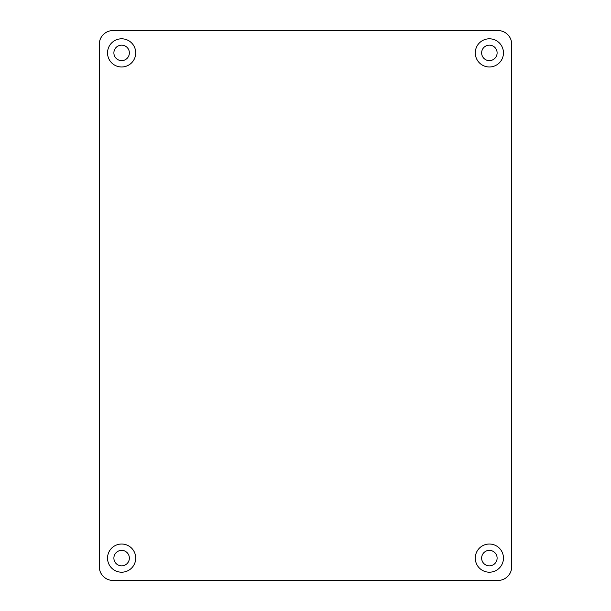 <?xml version="1.0" encoding="UTF-8"?>
<svg xmlns="http://www.w3.org/2000/svg" width="611" height="611" viewBox="0 0 611 611"><rect width="100%" height="100%" fill="white"/><g stroke="black" fill="none" stroke-linecap="round" stroke-linejoin="round"><path stroke-width="0.92" d="M121.627 66.981A14.091 14.091 0 0 1 107.536 52.89A14.091 14.091 0 0 1 121.627 38.798A14.091 14.091 0 0 1 135.718 52.89A14.091 14.091 0 0 1 121.627 66.981M489.373 572.202A14.091 14.091 0 0 1 475.282 558.11A14.091 14.091 0 0 1 489.373 544.019A14.091 14.091 0 0 1 503.464 558.11A14.091 14.091 0 0 1 489.373 572.202M121.627 572.202A14.091 14.091 0 0 1 107.536 558.11A14.091 14.091 0 0 1 121.627 544.019A14.091 14.091 0 0 1 135.718 558.11A14.091 14.091 0 0 1 121.627 572.202M489.373 66.981A14.091 14.091 0 0 1 475.282 52.89A14.091 14.091 0 0 1 489.373 38.798A14.091 14.091 0 0 1 503.464 52.89A14.091 14.091 0 0 1 489.373 66.981M121.627 60.626A7.737 7.737 0 0 1 113.89 52.89A7.737 7.737 0 0 1 121.627 45.153A7.737 7.737 0 0 1 129.364 52.89A7.737 7.737 0 0 1 121.627 60.626M489.373 565.847A7.737 7.737 0 0 1 481.636 558.11A7.737 7.737 0 0 1 489.373 550.374A7.737 7.737 0 0 1 497.11 558.11A7.737 7.737 0 0 1 489.373 565.847M121.627 565.847A7.737 7.737 0 0 1 113.89 558.11A7.737 7.737 0 0 1 121.627 550.374A7.737 7.737 0 0 1 129.364 558.11A7.737 7.737 0 0 1 121.627 565.847M489.373 60.626A7.737 7.737 0 0 1 481.636 52.89A7.737 7.737 0 0 1 489.373 45.153A7.737 7.737 0 0 1 497.11 52.89A7.737 7.737 0 0 1 489.373 60.626M511.713 44.297A13.748 13.748 0 0 0 497.965 30.55L113.035 30.55A13.748 13.748 0 0 0 99.288 44.297L99.288 566.702A13.748 13.748 0 0 0 113.035 580.45L497.965 580.45A13.748 13.748 0 0 0 511.713 566.702L511.713 44.297"/></g></svg>
